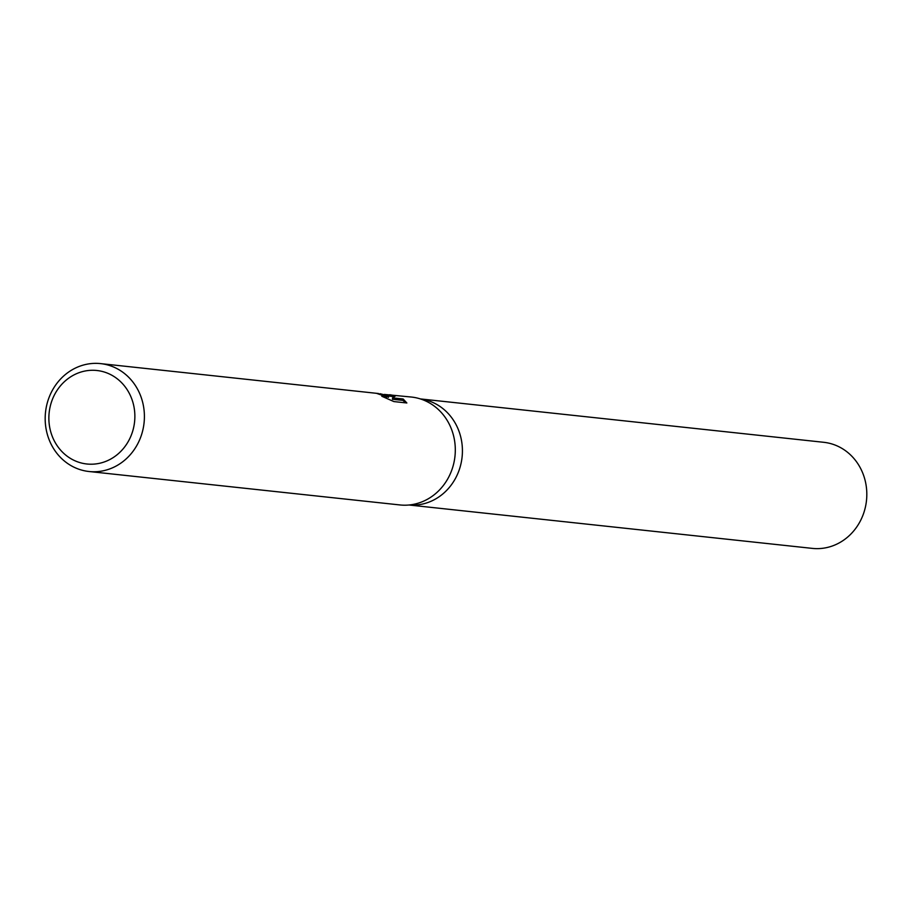 <?xml version="1.0" encoding="UTF-8"?>
<svg xmlns="http://www.w3.org/2000/svg" width="912" height="912" viewBox="0 0 912 912"><rect width="100%" height="100%" fill="white"/><g stroke="black" fill="none" stroke-linecap="round" stroke-linejoin="round"><path stroke-width="1.37" d="M420.421 398.943A53.352 48.735 96.1 0 1 420.694 398.977A53.352 48.735 96.1 0 1 462.076 457.208A53.352 48.735 96.1 0 1 409.009 504.997M384.374 394.429L411.494 397.051A54.253 49.556 96.1 0 1 412.862 397.222A54.253 49.556 96.1 0 1 454.883 457.049A54.253 49.556 96.1 0 1 399.889 504.94L88.988 471.504A54.253 49.556 96.1 0 1 87.62 471.333A54.253 49.556 96.1 0 1 45.6 411.506A54.253 49.556 96.1 0 1 100.594 363.614A54.253 49.556 96.1 0 1 101.962 363.785A54.253 49.556 96.1 0 1 143.982 423.613A54.253 49.556 96.1 0 1 88.988 471.504M379.951 393.688L388.694 395.922L379.951 393.688M389.777 394.725L395.637 395.774L392.627 397.86L403.15 398.989L406.855 402.979L393.881 401.576L381.809 396.264L386.517 396.845L376.474 393.311L100.594 363.614M98.086 370.648A47.014 42.955 96.1 0 1 134.417 423.145A47.014 42.955 96.1 0 1 85.648 463.843A47.014 42.955 96.1 0 1 49.316 411.346A47.014 42.955 96.1 0 1 98.086 370.648M386.357 396.492L388.512 397.29L388.694 395.922M376.724 393.346L378.48 393.505M405.692 402.853L402.956 400.391L392.434 399.262L392.627 397.86M393.881 396.743L388.683 395.968M402.956 400.391L403.15 398.989M420.364 398.92L823.73 442.297A53.352 48.735 96.1 0 1 825.086 442.468A53.352 48.735 96.1 0 1 866.4 501.292A53.352 48.735 96.1 0 1 812.33 548.386L408.952 504.997M386.517 396.845L386.346 398.122"/></g></svg>
